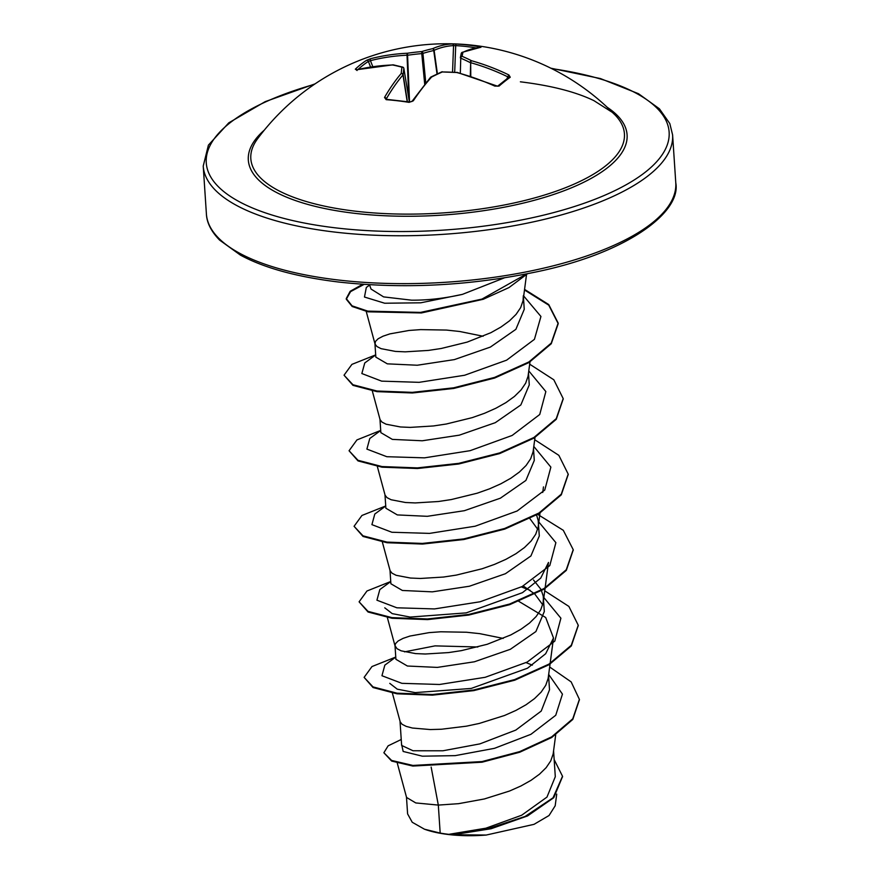 <?xml version="1.0" encoding="UTF-8"?>
<svg xmlns="http://www.w3.org/2000/svg" width="879" height="879" viewBox="0 0 879 879"><rect width="100%" height="100%" fill="white"/><g stroke="black" fill="none" stroke-linecap="round" stroke-linejoin="round"><path stroke-width="1.32" d="M478.703 47.488A1.626 0.703 -79.8 0 1 479.407 46.752L480.923 47.345A235.187 93.482 101.7 0 0 462.958 52.257A235.034 11.471 92.6 0 0 462.09 56.322A1.626 1.132 112.9 0 0 460.761 58.19L460.365 57.794A1.626 1.549 11 0 1 460.387 57.553L460.387 57.553A1.626 1.549 11 0 1 462.09 56.322A235.034 148.101 75.2 0 1 471.562 60.75A1.626 1.099 117.1 0 0 470.166 62.585A233.407 147.079 -104.8 0 0 460.761 58.19L460.321 73.265M508.875 74.946L507.721 76.792A233.55 200.159 -120.9 0 0 470.672 62.695A1.626 0.626 105.7 0 1 471.562 60.75A235.187 201.555 59.1 0 1 508.875 74.946L510.249 77.22A234.979 61.277 118.1 0 0 504.744 81.373A234.979 61.277 118.1 0 0 499.03 86.098A1.626 1.308 -130.8 0 0 497.602 86.197L457.047 72.364A1.626 1.626 0 0 0 456.739 72.309L456.75 72.463M355.512 211.202A187.216 66.87 176.2 0 1 257.613 138.728L257.613 138.728A235.209 235.209 0 0 1 615.069 114.984L615.069 114.984A187.216 66.87 176.2 0 1 560.461 189.633A187.216 66.87 176.2 0 1 355.512 211.202M499.03 86.098L494.8 86.087A235.187 186.908 -134.7 0 0 456.706 72.507A235.034 210.564 -172.7 0 0 442.335 71.957A235.034 160.033 115.1 0 0 431.6 77.044A235.187 93.482 101.7 0 0 413.295 100.821L409.087 102.371A234.979 147.859 -150.6 0 0 397.539 100.766A234.979 147.859 -150.6 0 0 386.156 99.668L384.519 97.448A1.626 1.11 30.1 0 1 386.397 98.745L386.617 99.283M357.094 69.716A1.626 0.89 76.5 0 0 356.808 69.705A1.626 0.89 76.5 0 0 356.566 69.837L355.303 69.199A234.979 125.521 -107.9 0 1 366.521 60.332L370.641 58.706A235.187 201.555 59.1 0 1 407.482 53.223A235.034 225.2 13.6 0 1 421.7 51.575A235.034 174.668 -77.2 0 1 432.578 48.686A235.187 108.128 -88.5 0 1 452.147 43.961L456.465 44.06A234.979 212.092 94.8 0 1 467.98 45.06A234.979 212.092 94.8 0 1 479.407 46.752M369.488 284.73L371.048 289.059L383.607 296.893L411.515 300.168C427.557 300.321 444.532 298.388 462.42 294.366L504.326 277.874M397.275 763.104L406.559 797.451L415.789 802.945L438.313 805.087L440.181 833.083A75.627 27.018 -3.8 0 0 448.411 834.292A75.627 27.018 -3.8 0 0 448.828 834.336L485.856 828.205L521.654 815.24L546.98 797.088L555.297 776.695L553.583 750.908M431.149 767.07L438.313 805.087L458.596 803.67L484.384 798.956L509.545 791.023L520.928 785.98L531.015 780.321L539.519 774.168L546.178 767.631L550.77 760.851L553.155 753.984L555.693 734.954M392.386 693.113L400.022 721.154L401.626 745.425L413.02 750.765L442.873 750.787L479.879 743.887L515.808 730.086L541.222 711.067L549.518 689.784L548.562 675.369M400.121 721.736L402.044 724.263L406.175 726.373L412.394 728.032L430.303 729.559L441.434 729.24L466.353 726.186L479.363 723.417L504.535 715.484L515.907 710.43L526.005 704.782L534.509 698.618L541.156 692.092L545.749 685.312L548.133 678.434L550.056 664.106M477.835 646.988L435.017 645.878L404.505 651.855M503.217 638.418L479.802 633.66L466.507 632.243L440.786 631.781L429.128 632.627L409.966 636.044L403.043 638.385L398.176 640.956L395.506 643.637L395.001 645.604L395.913 659.305L407.395 666.018L437.324 667.403L474.385 661.788L510.347 649.295L535.893 631.561L544.321 611.509L543.222 596.072L541.035 589.424L533.487 579.986M395.001 645.604L397.022 648.713L401.154 650.834L415.503 653.591L425.293 654.009L448.554 652.581L461.332 650.647L487.208 644.285L510.886 634.891L520.983 629.232L529.488 623.079L536.135 616.542L540.728 609.773L543.112 602.895L543.42 597.808M390.001 570.361L390.891 583.766L402.373 590.468L432.314 591.853L469.397 586.238L505.414 573.723L530.916 555.967L539.299 535.97L538.201 520.522L536.586 515.061M382.343 542.024L390.1 570.724L392.012 573.174L396.132 575.295L410.493 578.041L420.272 578.47L443.543 577.042L456.311 575.097L482.186 568.746L494.492 564.395L505.875 559.352L515.962 553.693L524.466 547.54L531.125 541.003L535.718 534.234L538.102 527.356L540.014 513.028M384.98 494.822L385.881 508.227L397.33 514.918L427.293 516.314L464.409 510.688L500.382 498.184L525.895 480.439L534.289 460.431L533.509 448.74M377.333 466.485L385.09 495.185L386.991 497.635L391.122 499.744L405.472 502.502L415.251 502.931L438.522 501.502L451.301 499.558L477.176 493.207L489.482 488.856L500.854 483.802L510.952 478.154L519.456 471.99L526.103 465.463L530.696 458.684L533.081 451.817L535.003 437.489M380.915 432.677L392.353 439.39L422.272 440.775L459.321 435.16L495.295 422.678L520.851 404.933L529.268 384.881L528.499 373.201M372.311 390.946L380.069 419.646L381.969 422.085L386.101 424.205L400.45 426.963L410.24 427.392L433.501 425.952L446.279 424.019L472.155 417.657L484.461 413.317L495.833 408.263L505.93 402.604L514.435 396.451L521.082 389.924L525.675 383.145L528.059 376.267L529.982 361.939M374.926 343.436L375.838 357.138L387.32 363.84L417.261 365.235L454.377 359.599L490.372 347.084L515.874 329.339L524.247 309.331L523.346 295.641L523.049 300.728L520.665 307.606L516.072 314.374L509.413 320.912L500.909 327.065L490.823 332.723L467.134 342.118L441.258 348.48L428.491 350.413L405.219 351.842L395.44 351.413L381.079 348.666L376.959 346.546L375.047 344.107L375.432 341.47L378.102 338.789L382.969 336.217L389.902 333.877L409.054 330.46L420.711 329.614L446.433 330.064L459.728 331.493L483.142 336.25M542.695 604.741L534.937 594.193M534.476 593.764L523.477 586.128M537.673 529.213L529.916 518.643M562.538 776.575L553.77 797.703L527.532 815.943L491.086 828.743L453.135 834.72L486.197 835.05L534.025 824.337L549.034 815.525L555.187 805.79L556.726 794.133M440.181 833.083L424.458 829.205L412.229 822.261L407.603 813.899L406.461 796.89M526.103 662.634L532.344 665.15M548.694 674.446L562.45 694.135L555.737 715.275L530.927 734.317L494.481 748.326L455.234 755.632L422.359 756.182L403.164 751.457L401.538 744.063M549.672 667.007L571.163 681.906L579.393 699.365L572.756 718.802L551.66 736.877L519.698 751.611L482.011 761.577L412.811 765.433L391.616 760.445L383.87 752.743L388.133 745.831L401.242 739.492M554.166 759.61L562.516 776.256L553.056 797.791L525.126 816.437L486.933 829.084L448.828 834.336M579.415 699.684L572.8 719.44L551.704 737.503L519.731 752.237L482.055 762.203L412.844 766.059L391.66 761.071L383.87 752.743M453.872 834.687L449.004 834.347M545.134 587.853L548.485 562.45L540.717 578.129L522.467 592.666L466.211 612.883L410.185 617.069L392.221 613.63L384.76 607.818M518.797 601.346L545.705 617.53L553.484 637.989L545.672 653.734L527.488 668.216L471.232 688.433L415.196 692.619L397.253 689.169L389.76 683.357M395.759 657.107L384.837 665.139L381.947 675.731L401.89 683.335L439.511 684.477L485.175 677.302L527.18 662.085L554.792 641.132L560.901 618.201L543.848 597.566M530.136 590.303L521.423 586.919M390.748 581.568L379.816 589.589L376.926 600.192L396.868 607.796L434.49 608.927L480.154 601.763L522.159 586.546L549.782 565.593L555.88 542.662L538.827 522.016M385.727 506.018L374.795 514.05L371.916 524.642L391.858 532.256L429.479 533.388L475.143 526.213L517.149 510.996L544.76 490.042L550.869 467.123L533.817 446.477M380.717 430.479L369.773 438.511L366.895 449.103L386.848 456.717L424.48 457.849L470.133 450.674L512.138 435.457L539.739 414.503L545.848 391.573L528.795 370.938M375.696 354.94L364.752 362.972L361.851 373.542L381.662 381.145L419.096 382.332L464.606 375.256L506.612 360.17L534.432 339.338L540.937 316.473L523.697 296.014M369.609 285.06L366.323 287.455L364.466 297.036L384.683 303.233L420.755 302.805L462.42 294.366M395.759 657.052L371.982 666.546L364.115 677.368L373.015 686.906L397.011 693.179L432.391 694.52L473.726 689.993L514.665 679.577L548.946 664.128L571.284 645.296L578.239 625.222L568.889 606.433L544.738 590.82M390.748 581.513L366.961 591.007L359.093 601.829L368.004 611.366L392.001 617.64L427.392 618.97L468.727 614.443L509.666 604.027L543.936 588.578L566.274 569.746L573.218 549.672L563.296 530.312L537.717 514.413M385.727 505.974L361.939 515.468L354.072 526.29L362.994 535.827L387.002 542.101L422.392 543.431L463.727 538.904L504.667 528.477L538.937 513.028L561.263 494.196L568.197 474.122L558.846 455.344L534.707 439.731M380.706 430.424L356.929 439.929L349.062 450.751L357.984 460.288L381.98 466.562L417.371 467.892L458.706 463.354L499.646 452.938L533.916 437.489L556.242 418.657L563.186 398.583L553.825 379.794L529.685 364.192M375.696 354.885L351.908 364.378L344.041 375.201L352.951 384.738L376.948 391.012L412.328 392.353L453.663 387.815L494.602 377.399L528.872 361.961L551.21 343.129L558.165 323.054L548.738 304.563L524.565 289.4M362.653 284.291L350.183 291.29L346.249 298.574L352.061 305.837L367.741 311.122L420.525 312.408L481.989 299.08L526.708 273.863M364.115 677.368L373.059 687.543L397.055 693.817L432.435 695.146L473.77 690.619L514.709 680.203L548.99 664.755L571.328 645.933L578.25 625.54M359.093 601.829L368.048 612.004L392.045 618.267L427.436 619.607L468.771 615.069L509.71 604.653L543.98 589.216L566.318 570.372L573.24 549.99M354.072 526.29L363.038 536.465L387.046 542.728L422.425 544.057L463.76 539.53L504.711 529.103L538.97 513.666L561.296 494.833L568.219 474.44M349.062 450.751L358.017 460.915L382.024 467.188L417.415 468.518L458.75 463.991L499.69 453.564L533.949 438.127L556.275 419.294L563.208 398.901M344.041 375.201L352.995 385.376L376.992 391.649L412.372 392.979L453.707 388.452L494.646 378.036L528.916 362.587L551.254 343.755L558.209 323.681L548.749 305.156L524.488 289.971M364.071 284.389L350.567 291.63L346.293 299.212L352.182 306.507L368.059 311.814L421.415 312.946L483.197 299.289L508.963 287.587L527.543 273.699M424.458 829.205A75.209 26.864 -3.8 0 0 486.197 835.05M470.781 76.473L470.672 62.695L470.276 76.297M475.968 47.873A233.353 210.63 -85.2 0 0 467.123 46.62A233.353 210.63 -85.2 0 0 455.707 45.631L453.553 45.631A1.626 1.45 -92.5 0 0 452.147 43.961M452.542 72.067L453.553 45.631A233.55 107.37 91.5 0 0 434.116 50.312L433.732 50.521A1.626 1.022 -102.7 0 0 432.578 48.686A1.626 1.417 -113.8 0 1 434.116 50.312L437.412 73.836M437.028 74.023L433.732 50.521A233.407 173.46 102.8 0 0 422.931 53.388L421.766 53.608L421.7 51.575A1.626 1 -107 0 1 422.931 53.388L425.766 82.824M424.7 84.12L421.766 53.608A233.407 223.64 -166.4 0 0 407.636 55.245L407.032 55.212A1.626 0.758 -92.7 0 1 407.482 53.223L409.537 101.975M408.768 98.173L407.032 55.212A233.55 200.159 -120.9 0 0 370.444 60.662L368.378 61.42A1.626 1.362 -122.9 0 0 366.521 60.332M403.813 68.309A1.626 0.626 170.6 0 1 403.857 68.408A1.626 0.626 170.6 0 1 403.857 68.485A233.407 25.92 83.3 0 0 403.142 74.715L402.978 74.935A233.55 107.37 91.5 0 0 386.397 98.745M461.255 53.454A1.626 1.571 13.1 0 1 462.958 52.257A1.626 1.428 64.8 0 0 462.145 52.355A1.626 1.626 0 0 0 461.255 53.454L460.387 57.553A1.626 1.626 0 0 0 460.354 57.816L460.354 57.849M461.772 52.619A1.626 1.428 64.8 0 1 462.145 52.355L480.582 47.323A1.626 1.483 86.3 0 1 480.923 47.345M510.249 77.22A1.626 1.395 -125.5 0 0 508.864 77.297L497.602 86.197M454.685 72.188L455.707 45.631A1.626 0.703 -86.8 0 1 456.465 44.06M442.423 71.957L442.379 71.759A1.626 1.626 0 0 0 441.708 71.891A1.626 0.945 -113.6 0 1 442.335 71.957L456.706 72.507A1.626 0.582 -75.1 0 1 457.047 72.364M441.708 71.891L430.963 77A1.626 1.626 0 0 0 430.501 77.352A1.626 1.242 -137.9 0 1 431.6 77.044A1.626 0.901 -117.1 0 0 430.963 77A1.626 0.901 -117.1 0 0 430.798 77.132M413.295 100.821A1.626 1.066 -146.3 0 0 412.174 101.151L412.174 101.151C410.943 101.426 414.427 101.008 409.603 101.975L386.31 99.316M372.795 66.65L370.444 60.662A1.626 0.813 -104.3 0 1 370.641 58.706M356.852 69.694A1.626 1.329 -133.5 0 0 355.303 69.199M384.519 97.448A235.187 108.128 -88.5 0 1 401.22 73.473A1.626 1.253 40.3 0 1 402.978 74.935L407.197 101.612M393.056 64.848A1.626 0.802 87.9 0 0 392.924 64.837A1.626 0.802 87.9 0 0 392.616 64.98A235.187 186.908 -134.7 0 0 356.566 69.837M403.23 67.507A1.626 1.198 105.6 0 0 401.934 67.211A235.034 26.106 -96.7 0 0 401.22 73.473A1.626 1.439 5.5 0 1 403.142 74.715L407.406 101.634M393.309 64.859A1.626 1.231 101.2 0 0 392.616 64.98A235.034 133.465 -116 0 1 401.934 67.211A1.626 1.483 7.6 0 1 403.857 68.485L409.383 101.942L403.857 68.408A1.626 1.626 0 0 0 402.681 67.101L393.309 64.859A1.626 1.626 0 0 0 392.924 64.837L356.182 69.804L357.094 70.518M607.334 107.381A189.809 67.804 176.2 0 1 572.097 187.546A189.809 67.804 176.2 0 1 354.457 213.3A189.809 67.804 176.2 0 1 264.271 130.169M551.682 68.606A231.946 82.857 176.2 0 1 642.527 174.284A231.946 82.857 176.2 0 1 335.976 227.914A231.946 82.857 176.2 0 1 206.532 165.296A231.946 82.857 176.2 0 1 314.308 84.373M675.775 182.788C681.577 212.542 626.233 254.02 532.982 272.578C467.606 285.895 402.934 289.059 338.975 282.071C297.102 276.995 264.271 268.018 240.483 255.152L219.585 240.077C211.18 231.408 206.785 222.706 206.4 213.971A235.209 84.01 -3.8 0 0 337.932 279.962A235.209 84.01 -3.8 0 0 675.775 182.788L672.6 134.905A235.209 84.01 176.2 0 1 334.745 232.078A235.209 84.01 176.2 0 1 203.225 166.076L208.411 145.123L228.793 122.829L265.183 101.645L315.045 83.868M370.564 66.98L368.378 61.42A233.353 124.653 72.1 0 0 358.138 69.386M507.029 78.627L507.721 76.792M615.069 114.984L612.311 112.358L593.918 100.645C575.646 91.834 551.133 85.56 520.379 81.813M380.86 432.688L379.97 419.272M206.4 213.971L203.225 166.076M579.393 699.365L579.437 699.992M562.516 776.256L562.56 776.893M526.499 274.742L523.214 299.684M366.224 311.43L375.025 344.03M543.464 486.911L542.728 492.482M545.035 588.567L543.277 601.851M387.364 617.574L395.1 646.197M553.506 637.989L550.144 663.403M578.283 625.848L578.239 625.222M573.262 550.298L573.218 549.672M568.241 474.748L568.197 474.122M563.23 399.209L563.186 398.583M558.209 323.681L558.165 323.054M346.293 299.212L346.249 298.574M550.88 68.199L600.489 78.583L638.517 93.723L659.415 108.798L669.809 123.554L672.6 134.905M430.501 77.352L412.174 101.151"/></g></svg>
